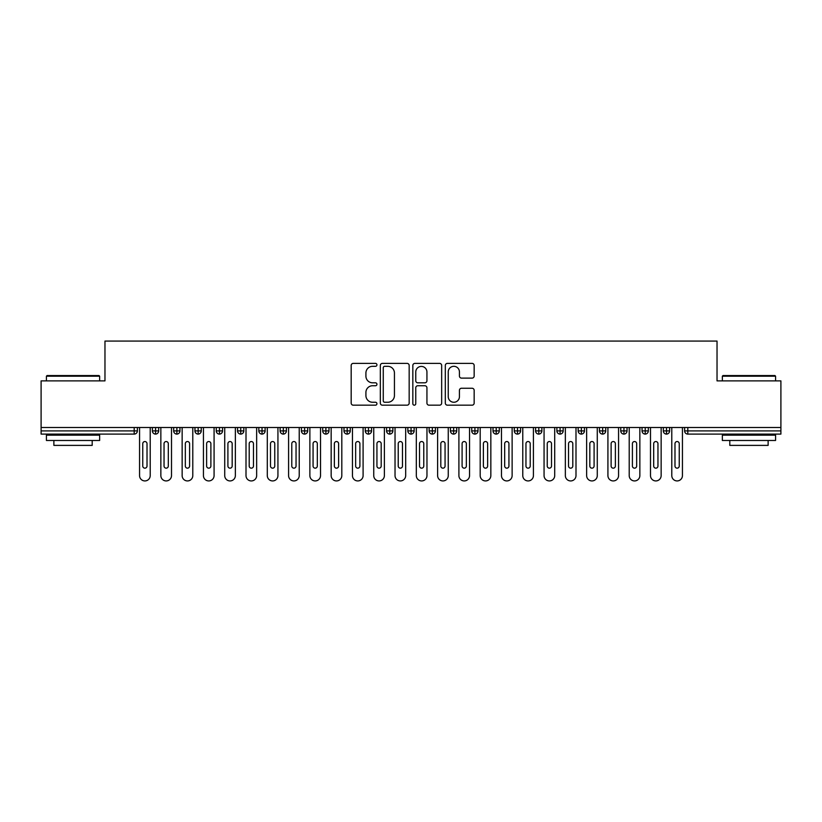 <?xml version="1.0" encoding="UTF-8"?>
<svg xmlns="http://www.w3.org/2000/svg" width="822" height="822" viewBox="0 0 822 822"><rect width="100%" height="100%" fill="white"/><g stroke="black" fill="none" stroke-linecap="round" stroke-linejoin="round"><path stroke-width="1.23" d="M376.938 364.845A1.459 1.459 0 0 0 375.479 363.386L353.275 363.386A2.086 2.086 0 0 0 351.179 365.471L351.179 403.088A2.086 2.086 0 0 0 353.275 405.174L375.479 405.174A1.459 1.459 0 0 0 376.938 403.715A1.459 1.459 0 0 0 375.479 402.256L372.602 402.256A6.689 6.689 0 0 1 365.913 395.567L365.913 392.433A6.689 6.689 0 0 1 372.602 385.744L375.479 385.744A1.459 1.459 0 0 0 376.938 384.285A1.459 1.459 0 0 0 375.479 382.816L372.602 382.816A6.689 6.689 0 0 1 365.913 376.137L365.913 372.993A6.689 6.689 0 0 1 372.602 366.314L375.479 366.314A1.459 1.459 0 0 0 376.938 364.845M472.075 378.12A2.086 2.086 0 0 0 474.16 376.024L474.16 365.471A2.086 2.086 0 0 0 472.075 363.386L447.415 363.386A2.086 2.086 0 0 0 445.319 365.471L445.319 403.088A2.086 2.086 0 0 0 447.415 405.174L472.075 405.174A2.086 2.086 0 0 0 474.16 403.088L474.16 390.337A2.086 2.086 0 0 0 472.075 388.251L461.522 388.251A2.086 2.086 0 0 0 459.426 390.337L459.426 396.666A5.59 5.59 0 0 1 453.836 402.256A5.59 5.59 0 0 1 448.247 396.666L448.247 371.904A5.59 5.59 0 0 1 453.836 366.314A5.59 5.59 0 0 1 459.426 371.904L459.426 376.024A2.086 2.086 0 0 0 461.522 378.12L472.075 378.12M41.1 427.502L780.9 427.502L780.9 380.874L717.031 380.874L717.031 341.068L104.969 341.068L104.969 380.874L41.1 380.874L41.1 430.903L134.191 430.903L134.191 427.502M409.171 365.471A2.086 2.086 0 0 0 407.085 363.386L382.425 363.386A2.086 2.086 0 0 0 380.329 365.471L380.329 403.088A2.086 2.086 0 0 0 382.425 405.174L407.085 405.174A2.086 2.086 0 0 0 409.171 403.088L409.171 365.471M414.915 363.386L439.575 363.386A2.086 2.086 0 0 1 441.671 365.471L441.671 403.088A2.086 2.086 0 0 1 439.575 405.174L429.022 405.174A2.086 2.086 0 0 1 426.937 403.088L426.937 387.83A2.086 2.086 0 0 0 424.84 385.744L417.843 385.744A2.086 2.086 0 0 0 415.757 387.83L415.757 403.715A1.459 1.459 0 0 1 414.288 405.174A1.459 1.459 0 0 1 412.829 403.715L412.829 365.471A2.086 2.086 0 0 1 414.915 363.386M137.377 427.502L137.377 430.903A3.196 3.196 0 0 1 134.191 434.098L41.1 434.098L41.1 430.903M780.9 427.502L780.9 434.098L687.808 434.098A3.196 3.196 0 0 1 684.623 430.903L684.623 427.502L684.623 430.903A3.196 3.196 0 0 0 687.808 434.098L687.808 430.903L780.9 430.903M155.584 427.502L155.584 430.903L152.389 430.903L152.389 427.502L152.389 430.903A3.196 3.196 0 0 0 155.584 434.098A3.196 3.196 0 0 0 158.667 430.903L158.667 427.502L158.667 430.903A3.196 3.196 0 0 1 155.584 434.098A3.196 3.196 0 0 1 152.389 430.903A3.196 3.196 0 0 0 155.584 434.098L155.584 430.903L158.667 430.903M134.191 434.098A3.196 3.196 0 0 0 137.377 430.903A3.196 3.196 0 0 1 134.191 434.098L134.191 430.903L137.377 430.903M176.874 427.502L176.874 430.903L173.678 430.903L173.678 427.502L173.678 430.903A3.196 3.196 0 0 0 176.874 434.098A3.196 3.196 0 0 0 179.956 430.903L179.956 427.502L179.956 430.903A3.196 3.196 0 0 1 176.874 434.098A3.196 3.196 0 0 1 173.678 430.903A3.196 3.196 0 0 0 176.874 434.098L176.874 430.903L179.956 430.903M198.164 427.502L198.164 430.903L194.968 430.903L194.968 427.502L194.968 430.903A3.196 3.196 0 0 0 198.164 434.098A3.196 3.196 0 0 0 201.246 430.903L201.246 427.502L201.246 430.903A3.196 3.196 0 0 1 198.164 434.098A3.196 3.196 0 0 1 194.968 430.903A3.196 3.196 0 0 0 198.164 434.098L198.164 430.903L201.246 430.903M219.453 427.502L219.453 434.098A3.196 3.196 0 0 1 216.258 430.903L216.258 427.502L216.258 430.903A3.196 3.196 0 0 0 219.453 434.098A3.196 3.196 0 0 0 222.536 430.903L222.536 427.502M240.743 427.502L240.743 434.098A3.196 3.196 0 0 1 237.548 430.903L237.548 427.502L237.548 430.903A3.196 3.196 0 0 0 240.743 434.098A3.196 3.196 0 0 0 243.826 430.903L243.826 427.502M262.033 427.502L262.033 430.903L258.838 430.903L258.838 427.502L258.838 430.903A3.196 3.196 0 0 0 262.033 434.098A3.196 3.196 0 0 0 265.116 430.903L265.116 427.502L265.116 430.903A3.196 3.196 0 0 1 262.033 434.098A3.196 3.196 0 0 1 258.838 430.903A3.196 3.196 0 0 0 262.033 434.098L262.033 430.903L265.116 430.903M283.323 434.098A3.196 3.196 0 0 1 280.127 430.903L280.127 427.502L280.127 430.903A3.196 3.196 0 0 0 283.323 434.098A3.196 3.196 0 0 0 286.405 430.903L286.405 427.502L286.405 430.903A3.196 3.196 0 0 1 283.323 434.098L283.323 430.903L286.405 430.903M304.602 427.502L304.602 430.903L301.417 430.903L301.417 427.502L301.417 430.903A3.196 3.196 0 0 0 304.602 434.098A3.196 3.196 0 0 0 307.695 430.903L307.695 427.502L307.695 430.903A3.196 3.196 0 0 1 304.602 434.098A3.196 3.196 0 0 1 301.417 430.903A3.196 3.196 0 0 0 304.602 434.098L304.602 430.903L307.695 430.903M325.892 427.502L325.892 434.098A3.196 3.196 0 0 1 322.707 430.903L322.707 427.502L322.707 430.903A3.196 3.196 0 0 0 325.892 434.098A3.196 3.196 0 0 0 328.985 430.903L328.985 427.502M347.182 427.502L347.182 434.098A3.196 3.196 0 0 1 343.997 430.903L343.997 427.502L343.997 430.903A3.196 3.196 0 0 0 347.182 434.098A3.196 3.196 0 0 0 350.275 430.903L350.275 427.502M368.472 427.502L368.472 434.098A3.196 3.196 0 0 1 365.287 430.903L365.287 427.502L365.287 430.903A3.196 3.196 0 0 0 368.472 434.098A3.196 3.196 0 0 0 371.565 430.903L371.565 427.502M389.762 427.502L389.762 430.903L386.566 430.903L386.566 427.502L386.566 430.903A3.196 3.196 0 0 0 389.762 434.098A3.196 3.196 0 0 0 392.854 430.903L392.854 427.502L392.854 430.903A3.196 3.196 0 0 1 389.762 434.098A3.196 3.196 0 0 1 386.566 430.903A3.196 3.196 0 0 0 389.762 434.098L389.762 430.903L392.854 430.903M411.051 427.502L411.051 430.903L407.856 430.903L407.856 427.502L407.856 430.903A3.196 3.196 0 0 0 411.051 434.098A3.196 3.196 0 0 0 414.144 430.903L414.144 427.502L414.144 430.903A3.196 3.196 0 0 1 411.051 434.098A3.196 3.196 0 0 1 407.856 430.903A3.196 3.196 0 0 0 411.051 434.098L411.051 430.903L414.144 430.903M432.341 427.502L432.341 430.903L429.146 430.903L429.146 427.502L429.146 430.903A3.196 3.196 0 0 0 432.341 434.098A3.196 3.196 0 0 0 435.434 430.903L435.434 427.502L435.434 430.903A3.196 3.196 0 0 1 432.341 434.098A3.196 3.196 0 0 1 429.146 430.903A3.196 3.196 0 0 0 432.341 434.098L432.341 430.903L435.434 430.903M453.631 427.502L453.631 434.098A3.196 3.196 0 0 1 450.435 430.903L450.435 427.502L450.435 430.903A3.196 3.196 0 0 0 453.631 434.098A3.196 3.196 0 0 0 456.713 430.903L456.713 427.502M474.921 427.502L474.921 434.098A3.196 3.196 0 0 1 471.725 430.903L471.725 427.502L471.725 430.903A3.196 3.196 0 0 0 474.921 434.098A3.196 3.196 0 0 0 478.003 430.903L478.003 427.502M496.211 427.502L496.211 430.903L493.015 430.903L493.015 427.502L493.015 430.903A3.196 3.196 0 0 0 496.211 434.098A3.196 3.196 0 0 0 499.293 430.903L499.293 427.502L499.293 430.903A3.196 3.196 0 0 1 496.211 434.098A3.196 3.196 0 0 1 493.015 430.903A3.196 3.196 0 0 0 496.211 434.098L496.211 430.903L499.293 430.903M517.5 427.502L517.5 434.098A3.196 3.196 0 0 1 514.305 430.903L514.305 427.502L514.305 430.903A3.196 3.196 0 0 0 517.5 434.098A3.196 3.196 0 0 0 520.583 430.903L520.583 427.502M538.79 427.502L538.79 434.098A3.196 3.196 0 0 1 535.595 430.903L535.595 427.502L535.595 430.903A3.196 3.196 0 0 0 538.79 434.098A3.196 3.196 0 0 0 541.873 430.903L541.873 427.502M560.08 427.502L560.08 434.098A3.196 3.196 0 0 1 556.884 430.903L556.884 427.502L556.884 430.903A3.196 3.196 0 0 0 560.08 434.098A3.196 3.196 0 0 0 563.162 430.903L563.162 427.502M581.37 427.502L581.37 434.098A3.196 3.196 0 0 1 578.174 430.903L578.174 427.502M584.452 427.502L584.452 430.903A3.196 3.196 0 0 1 581.37 434.098A3.196 3.196 0 0 0 584.452 430.903L578.174 430.903A3.196 3.196 0 0 0 581.37 434.098M602.66 427.502L602.66 434.098A3.196 3.196 0 0 1 599.464 430.903L599.464 427.502L599.464 430.903A3.196 3.196 0 0 0 602.66 434.098A3.196 3.196 0 0 0 605.742 430.903L605.742 427.502M623.949 427.502L623.949 434.098A3.196 3.196 0 0 1 620.754 430.903L620.754 427.502L620.754 430.903A3.196 3.196 0 0 0 623.949 434.098A3.196 3.196 0 0 0 627.032 430.903L627.032 427.502M645.239 427.502L645.239 434.098A3.196 3.196 0 0 1 642.044 430.903L642.044 427.502L642.044 430.903A3.196 3.196 0 0 0 645.239 434.098A3.196 3.196 0 0 0 648.322 430.903L648.322 427.502M666.519 427.502L666.519 434.098A3.196 3.196 0 0 1 663.333 430.903L663.333 427.502L663.333 430.903A3.196 3.196 0 0 0 666.519 434.098A3.196 3.196 0 0 0 669.611 430.903L669.611 427.502M283.323 427.502L283.323 430.903L280.127 430.903M384.727 366.314A1.459 1.459 0 0 0 383.258 367.773L383.258 400.787A1.459 1.459 0 0 0 384.727 402.256L387.748 402.256A6.689 6.689 0 0 0 394.437 395.567L394.437 372.993A6.689 6.689 0 0 0 387.748 366.314L384.727 366.314M426.937 372.006A5.59 5.59 0 0 0 421.347 366.417A5.59 5.59 0 0 0 415.757 372.006L415.757 380.73A2.086 2.086 0 0 0 417.843 382.816L424.84 382.816A2.086 2.086 0 0 0 426.937 380.73L426.937 372.006M139.565 475.609L139.565 427.502L139.565 475.609A5.322 5.322 0 0 0 144.888 480.932A5.322 5.322 0 0 0 150.21 475.609L150.21 427.502L150.21 475.609M147.015 443.675A2.127 2.127 0 0 0 144.888 441.548A2.127 2.127 0 0 0 142.761 443.675A2.127 2.127 0 0 1 144.888 441.548A2.127 2.127 0 0 1 147.015 443.675L147.015 466.033A2.127 2.127 0 0 1 144.888 468.16A2.127 2.127 0 0 1 142.761 466.033A2.127 2.127 0 0 0 144.888 468.16A2.127 2.127 0 0 0 147.015 466.033M142.761 466.033L142.761 443.675M160.855 475.609L160.855 427.502L160.855 475.609A5.322 5.322 0 0 0 166.178 480.932A5.322 5.322 0 0 0 171.5 475.609L171.5 427.502L171.5 475.609M168.305 443.675A2.127 2.127 0 0 0 166.178 441.548A2.127 2.127 0 0 0 164.04 443.675A2.127 2.127 0 0 1 166.178 441.548A2.127 2.127 0 0 1 168.305 443.675L168.305 466.033A2.127 2.127 0 0 1 166.178 468.16A2.127 2.127 0 0 1 164.04 466.033A2.127 2.127 0 0 0 166.178 468.16A2.127 2.127 0 0 0 168.305 466.033M182.145 475.609L182.145 427.502L182.145 475.609A5.322 5.322 0 0 0 187.467 480.932A5.322 5.322 0 0 0 192.79 475.609L192.79 427.502L192.79 475.609M189.594 443.675A2.127 2.127 0 0 0 187.467 441.548A2.127 2.127 0 0 0 185.33 443.675A2.127 2.127 0 0 1 187.467 441.548A2.127 2.127 0 0 1 189.594 443.675L189.594 466.033A2.127 2.127 0 0 1 187.467 468.16A2.127 2.127 0 0 1 185.33 466.033A2.127 2.127 0 0 0 187.467 468.16A2.127 2.127 0 0 0 189.594 466.033M203.435 475.609L203.435 427.502L203.435 475.609A5.322 5.322 0 0 0 208.757 480.932A5.322 5.322 0 0 0 214.08 475.609L214.08 427.502L214.08 475.609M210.884 443.675A2.127 2.127 0 0 0 208.757 441.548A2.127 2.127 0 0 0 206.62 443.675A2.127 2.127 0 0 1 208.757 441.548A2.127 2.127 0 0 1 210.884 443.675L210.884 466.033A2.127 2.127 0 0 1 208.757 468.16A2.127 2.127 0 0 1 206.62 466.033A2.127 2.127 0 0 0 208.757 468.16A2.127 2.127 0 0 0 210.884 466.033M224.725 475.609L224.725 427.502L224.725 475.609A5.322 5.322 0 0 0 230.037 480.932A5.322 5.322 0 0 0 235.359 475.609L235.359 427.502L235.359 475.609M232.174 443.675A2.127 2.127 0 0 0 230.037 441.548A2.127 2.127 0 0 0 227.91 443.675A2.127 2.127 0 0 1 230.037 441.548A2.127 2.127 0 0 1 232.174 443.675L232.174 466.033A2.127 2.127 0 0 1 230.037 468.16A2.127 2.127 0 0 1 227.91 466.033A2.127 2.127 0 0 0 230.037 468.16A2.127 2.127 0 0 0 232.174 466.033M164.04 466.033L164.04 443.675M185.33 466.033L185.33 443.675M206.62 466.033L206.62 443.675M227.91 466.033L227.91 443.675M47.059 375.551L99.01 375.551L99.647 376.188L46.422 376.188L47.059 375.551M73.035 440.489L46.422 440.489L46.422 435.167L99.647 435.167L99.647 440.489L73.035 440.489M92.198 440.489L92.198 445.38L53.872 445.38L53.872 440.489M722.99 375.551L774.941 375.551L775.578 376.188L722.353 376.188L722.99 375.551M748.965 440.489L722.353 440.489L722.353 435.167L775.578 435.167L775.578 440.489L748.965 440.489M768.128 440.489L768.128 445.38L729.802 445.38L729.802 440.489M246.004 475.609L246.004 427.502L246.004 475.609A5.322 5.322 0 0 0 251.327 480.932A5.322 5.322 0 0 0 256.649 475.609L256.649 427.502L256.649 475.609M253.464 443.675A2.127 2.127 0 0 0 251.327 441.548A2.127 2.127 0 0 0 249.2 443.675A2.127 2.127 0 0 1 251.327 441.548A2.127 2.127 0 0 1 253.464 443.675L253.464 466.033A2.127 2.127 0 0 1 251.327 468.16A2.127 2.127 0 0 1 249.2 466.033A2.127 2.127 0 0 0 251.327 468.16A2.127 2.127 0 0 0 253.464 466.033M249.2 466.033L249.2 443.675M267.294 475.609L267.294 427.502L267.294 475.609A5.322 5.322 0 0 0 272.616 480.932A5.322 5.322 0 0 0 277.939 475.609L277.939 427.502L277.939 475.609M274.753 443.675A2.127 2.127 0 0 0 272.616 441.548A2.127 2.127 0 0 0 270.489 443.675A2.127 2.127 0 0 1 272.616 441.548A2.127 2.127 0 0 1 274.753 443.675L274.753 466.033A2.127 2.127 0 0 1 272.616 468.16A2.127 2.127 0 0 1 270.489 466.033A2.127 2.127 0 0 0 272.616 468.16A2.127 2.127 0 0 0 274.753 466.033M288.584 475.609L288.584 427.502L288.584 475.609A5.322 5.322 0 0 0 293.906 480.932A5.322 5.322 0 0 0 299.229 475.609L299.229 427.502L299.229 475.609M296.043 443.675A2.127 2.127 0 0 0 293.906 441.548A2.127 2.127 0 0 0 291.779 443.675A2.127 2.127 0 0 1 293.906 441.548A2.127 2.127 0 0 1 296.043 443.675L296.043 466.033A2.127 2.127 0 0 1 293.906 468.16A2.127 2.127 0 0 1 291.779 466.033A2.127 2.127 0 0 0 293.906 468.16A2.127 2.127 0 0 0 296.043 466.033M309.873 475.609L309.873 427.502L309.873 475.609A5.322 5.322 0 0 0 315.196 480.932A5.322 5.322 0 0 0 320.518 475.609L320.518 427.502L320.518 475.609M317.323 443.675A2.127 2.127 0 0 0 315.196 441.548A2.127 2.127 0 0 0 313.069 443.675A2.127 2.127 0 0 1 315.196 441.548A2.127 2.127 0 0 1 317.323 443.675L317.323 466.033A2.127 2.127 0 0 1 315.196 468.16A2.127 2.127 0 0 1 313.069 466.033A2.127 2.127 0 0 0 315.196 468.16A2.127 2.127 0 0 0 317.323 466.033M331.163 475.609L331.163 427.502L331.163 475.609A5.322 5.322 0 0 0 336.486 480.932A5.322 5.322 0 0 0 341.808 475.609L341.808 427.502L341.808 475.609M338.613 443.675A2.127 2.127 0 0 0 336.486 441.548A2.127 2.127 0 0 0 334.359 443.675A2.127 2.127 0 0 1 336.486 441.548A2.127 2.127 0 0 1 338.613 443.675L338.613 466.033A2.127 2.127 0 0 1 336.486 468.16A2.127 2.127 0 0 1 334.359 466.033A2.127 2.127 0 0 0 336.486 468.16A2.127 2.127 0 0 0 338.613 466.033M270.489 466.033L270.489 443.675M291.779 466.033L291.779 443.675M313.069 466.033L313.069 443.675M334.359 466.033L334.359 443.675M352.453 475.609L352.453 427.502L352.453 475.609A5.322 5.322 0 0 0 357.776 480.932A5.322 5.322 0 0 0 363.098 475.609L363.098 427.502L363.098 475.609M359.902 443.675A2.127 2.127 0 0 0 357.776 441.548A2.127 2.127 0 0 0 355.649 443.675A2.127 2.127 0 0 1 357.776 441.548A2.127 2.127 0 0 1 359.902 443.675L359.902 466.033A2.127 2.127 0 0 1 357.776 468.16A2.127 2.127 0 0 1 355.649 466.033A2.127 2.127 0 0 0 357.776 468.16A2.127 2.127 0 0 0 359.902 466.033M373.743 475.609L373.743 427.502L373.743 475.609A5.322 5.322 0 0 0 379.065 480.932A5.322 5.322 0 0 0 384.388 475.609L384.388 427.502L384.388 475.609M381.192 443.675A2.127 2.127 0 0 0 379.065 441.548A2.127 2.127 0 0 0 376.938 443.675A2.127 2.127 0 0 1 379.065 441.548A2.127 2.127 0 0 1 381.192 443.675L381.192 466.033A2.127 2.127 0 0 1 379.065 468.16A2.127 2.127 0 0 1 376.938 466.033A2.127 2.127 0 0 0 379.065 468.16A2.127 2.127 0 0 0 381.192 466.033M395.033 475.609L395.033 427.502L395.033 475.609A5.322 5.322 0 0 0 400.355 480.932A5.322 5.322 0 0 0 405.678 475.609L405.678 427.502L405.678 475.609M402.482 443.675A2.127 2.127 0 0 0 400.355 441.548A2.127 2.127 0 0 0 398.228 443.675A2.127 2.127 0 0 1 400.355 441.548A2.127 2.127 0 0 1 402.482 443.675L402.482 466.033A2.127 2.127 0 0 1 400.355 468.16A2.127 2.127 0 0 1 398.228 466.033A2.127 2.127 0 0 0 400.355 468.16A2.127 2.127 0 0 0 402.482 466.033M416.322 475.609L416.322 427.502L416.322 475.609A5.322 5.322 0 0 0 421.645 480.932A5.322 5.322 0 0 0 426.967 475.609L426.967 427.502L426.967 475.609M423.772 443.675A2.127 2.127 0 0 0 421.645 441.548A2.127 2.127 0 0 0 419.518 443.675A2.127 2.127 0 0 1 421.645 441.548A2.127 2.127 0 0 1 423.772 443.675L423.772 466.033A2.127 2.127 0 0 1 421.645 468.16A2.127 2.127 0 0 1 419.518 466.033A2.127 2.127 0 0 0 421.645 468.16A2.127 2.127 0 0 0 423.772 466.033M437.612 475.609L437.612 427.502L437.612 475.609A5.322 5.322 0 0 0 442.935 480.932A5.322 5.322 0 0 0 448.257 475.609L448.257 427.502L448.257 475.609M445.062 443.675A2.127 2.127 0 0 0 442.935 441.548A2.127 2.127 0 0 0 440.808 443.675A2.127 2.127 0 0 1 442.935 441.548A2.127 2.127 0 0 1 445.062 443.675L445.062 466.033A2.127 2.127 0 0 1 442.935 468.16A2.127 2.127 0 0 1 440.808 466.033A2.127 2.127 0 0 0 442.935 468.16A2.127 2.127 0 0 0 445.062 466.033M355.649 466.033L355.649 443.675M376.938 466.033L376.938 443.675M398.228 466.033L398.228 443.675M419.518 466.033L419.518 443.675M440.808 466.033L440.808 443.675M458.902 475.609L458.902 427.502L458.902 475.609A5.322 5.322 0 0 0 464.225 480.932A5.322 5.322 0 0 0 469.547 475.609L469.547 427.502L469.547 475.609M466.351 443.675A2.127 2.127 0 0 0 464.225 441.548A2.127 2.127 0 0 0 462.098 443.675A2.127 2.127 0 0 1 464.225 441.548A2.127 2.127 0 0 1 466.351 443.675L466.351 466.033A2.127 2.127 0 0 1 464.225 468.16A2.127 2.127 0 0 1 462.098 466.033A2.127 2.127 0 0 0 464.225 468.16A2.127 2.127 0 0 0 466.351 466.033M462.098 466.033L462.098 443.675M480.192 475.609L480.192 427.502L480.192 475.609A5.322 5.322 0 0 0 485.514 480.932A5.322 5.322 0 0 0 490.837 475.609L490.837 427.502L490.837 475.609M487.641 443.675A2.127 2.127 0 0 0 485.514 441.548A2.127 2.127 0 0 0 483.387 443.675A2.127 2.127 0 0 1 485.514 441.548A2.127 2.127 0 0 1 487.641 443.675L487.641 466.033A2.127 2.127 0 0 1 485.514 468.16A2.127 2.127 0 0 1 483.387 466.033A2.127 2.127 0 0 0 485.514 468.16A2.127 2.127 0 0 0 487.641 466.033M483.387 466.033L483.387 443.675M501.482 475.609L501.482 427.502L501.482 475.609A5.322 5.322 0 0 0 506.804 480.932A5.322 5.322 0 0 0 512.127 475.609L512.127 427.502L512.127 475.609M508.931 443.675A2.127 2.127 0 0 0 506.804 441.548A2.127 2.127 0 0 0 504.677 443.675A2.127 2.127 0 0 1 506.804 441.548A2.127 2.127 0 0 1 508.931 443.675L508.931 466.033A2.127 2.127 0 0 1 506.804 468.16A2.127 2.127 0 0 1 504.677 466.033A2.127 2.127 0 0 0 506.804 468.16A2.127 2.127 0 0 0 508.931 466.033M504.677 466.033L504.677 443.675M522.771 475.609L522.771 427.502L522.771 475.609A5.322 5.322 0 0 0 528.094 480.932A5.322 5.322 0 0 0 533.416 475.609L533.416 427.502L533.416 475.609M530.221 443.675A2.127 2.127 0 0 0 528.094 441.548A2.127 2.127 0 0 0 525.957 443.675A2.127 2.127 0 0 1 528.094 441.548A2.127 2.127 0 0 1 530.221 443.675L530.221 466.033A2.127 2.127 0 0 1 528.094 468.16A2.127 2.127 0 0 1 525.957 466.033A2.127 2.127 0 0 0 528.094 468.16A2.127 2.127 0 0 0 530.221 466.033M525.957 466.033L525.957 443.675M544.061 475.609L544.061 427.502L544.061 475.609A5.322 5.322 0 0 0 549.384 480.932A5.322 5.322 0 0 0 554.706 475.609L554.706 427.502L554.706 475.609M551.511 443.675A2.127 2.127 0 0 0 549.384 441.548A2.127 2.127 0 0 0 547.247 443.675A2.127 2.127 0 0 1 549.384 441.548A2.127 2.127 0 0 1 551.511 443.675L551.511 466.033A2.127 2.127 0 0 1 549.384 468.16A2.127 2.127 0 0 1 547.247 466.033A2.127 2.127 0 0 0 549.384 468.16A2.127 2.127 0 0 0 551.511 466.033M547.247 466.033L547.247 443.675M565.351 475.609L565.351 427.502L565.351 475.609A5.322 5.322 0 0 0 570.673 480.932A5.322 5.322 0 0 0 575.996 475.609L575.996 427.502L575.996 475.609M572.8 443.675A2.127 2.127 0 0 0 570.673 441.548A2.127 2.127 0 0 0 568.536 443.675A2.127 2.127 0 0 1 570.673 441.548A2.127 2.127 0 0 1 572.8 443.675L572.8 466.033A2.127 2.127 0 0 1 570.673 468.16A2.127 2.127 0 0 1 568.536 466.033A2.127 2.127 0 0 0 570.673 468.16A2.127 2.127 0 0 0 572.8 466.033M568.536 466.033L568.536 443.675M586.641 475.609L586.641 427.502L586.641 475.609A5.322 5.322 0 0 0 591.963 480.932A5.322 5.322 0 0 0 597.275 475.609L597.275 427.502L597.275 475.609M594.09 443.675A2.127 2.127 0 0 0 591.963 441.548A2.127 2.127 0 0 0 589.826 443.675A2.127 2.127 0 0 1 591.963 441.548A2.127 2.127 0 0 1 594.09 443.675L594.09 466.033A2.127 2.127 0 0 1 591.963 468.16A2.127 2.127 0 0 1 589.826 466.033A2.127 2.127 0 0 0 591.963 468.16A2.127 2.127 0 0 0 594.09 466.033M589.826 466.033L589.826 443.675M607.92 475.609L607.92 427.502L607.92 475.609A5.322 5.322 0 0 0 613.243 480.932A5.322 5.322 0 0 0 618.565 475.609L618.565 427.502L618.565 475.609M615.38 443.675A2.127 2.127 0 0 0 613.243 441.548A2.127 2.127 0 0 0 611.116 443.675A2.127 2.127 0 0 1 613.243 441.548A2.127 2.127 0 0 1 615.38 443.675L615.38 466.033A2.127 2.127 0 0 1 613.243 468.16A2.127 2.127 0 0 1 611.116 466.033A2.127 2.127 0 0 0 613.243 468.16A2.127 2.127 0 0 0 615.38 466.033M611.116 466.033L611.116 443.675M629.21 475.609L629.21 427.502L629.21 475.609A5.322 5.322 0 0 0 634.533 480.932A5.322 5.322 0 0 0 639.855 475.609L639.855 427.502L639.855 475.609M636.67 443.675A2.127 2.127 0 0 0 634.533 441.548A2.127 2.127 0 0 0 632.406 443.675A2.127 2.127 0 0 1 634.533 441.548A2.127 2.127 0 0 1 636.67 443.675L636.67 466.033A2.127 2.127 0 0 1 634.533 468.16A2.127 2.127 0 0 1 632.406 466.033A2.127 2.127 0 0 0 634.533 468.16A2.127 2.127 0 0 0 636.67 466.033M632.406 466.033L632.406 443.675M650.5 475.609L650.5 427.502L650.5 475.609A5.322 5.322 0 0 0 655.822 480.932A5.322 5.322 0 0 0 661.145 475.609L661.145 427.502L661.145 475.609M657.96 443.675A2.127 2.127 0 0 0 655.822 441.548A2.127 2.127 0 0 0 653.696 443.675A2.127 2.127 0 0 1 655.822 441.548A2.127 2.127 0 0 1 657.96 443.675L657.96 466.033A2.127 2.127 0 0 1 655.822 468.16A2.127 2.127 0 0 1 653.696 466.033A2.127 2.127 0 0 0 655.822 468.16A2.127 2.127 0 0 0 657.96 466.033M653.696 466.033L653.696 443.675M671.79 475.609L671.79 427.502L671.79 475.609A5.322 5.322 0 0 0 677.112 480.932A5.322 5.322 0 0 0 682.435 475.609L682.435 427.502L682.435 475.609M679.239 443.675A2.127 2.127 0 0 0 677.112 441.548A2.127 2.127 0 0 0 674.985 443.675A2.127 2.127 0 0 1 677.112 441.548A2.127 2.127 0 0 1 679.239 443.675L679.239 466.033A2.127 2.127 0 0 1 677.112 468.16A2.127 2.127 0 0 1 674.985 466.033A2.127 2.127 0 0 0 677.112 468.16A2.127 2.127 0 0 0 679.239 466.033M674.985 466.033L674.985 443.675M687.808 427.502L687.808 430.903L684.623 430.903A3.196 3.196 0 0 0 687.808 434.098M216.258 430.903A3.196 3.196 0 0 0 219.453 434.098A3.196 3.196 0 0 0 222.536 430.903L216.258 430.903M237.548 430.903A3.196 3.196 0 0 0 240.743 434.098A3.196 3.196 0 0 0 243.826 430.903L237.548 430.903M322.707 430.903A3.196 3.196 0 0 0 325.892 434.098A3.196 3.196 0 0 0 328.985 430.903L322.707 430.903M343.997 430.903A3.196 3.196 0 0 0 347.182 434.098A3.196 3.196 0 0 0 350.275 430.903L343.997 430.903M365.287 430.903A3.196 3.196 0 0 0 368.472 434.098A3.196 3.196 0 0 0 371.565 430.903L365.287 430.903M450.435 430.903A3.196 3.196 0 0 0 453.631 434.098A3.196 3.196 0 0 0 456.713 430.903L450.435 430.903M471.725 430.903A3.196 3.196 0 0 0 474.921 434.098A3.196 3.196 0 0 0 478.003 430.903L471.725 430.903M514.305 430.903L520.583 430.903A3.196 3.196 0 0 1 517.5 434.098M535.595 430.903A3.196 3.196 0 0 0 538.79 434.098A3.196 3.196 0 0 0 541.873 430.903L535.595 430.903M556.884 430.903A3.196 3.196 0 0 0 560.08 434.098A3.196 3.196 0 0 0 563.162 430.903L556.884 430.903M599.464 430.903L605.742 430.903A3.196 3.196 0 0 1 602.66 434.098M620.754 430.903L627.032 430.903A3.196 3.196 0 0 1 623.949 434.098M642.044 430.903A3.196 3.196 0 0 0 645.239 434.098A3.196 3.196 0 0 0 648.322 430.903L642.044 430.903M663.333 430.903A3.196 3.196 0 0 0 666.519 434.098A3.196 3.196 0 0 0 669.611 430.903L663.333 430.903M46.422 380.874L46.422 376.188M58.557 435.167L58.557 434.098M87.512 435.167L87.512 434.098M99.647 380.874L99.647 376.188M722.353 380.874L722.353 376.188M734.488 435.167L734.488 434.098M763.443 435.167L763.443 434.098M775.578 380.874L775.578 376.188"/></g></svg>
